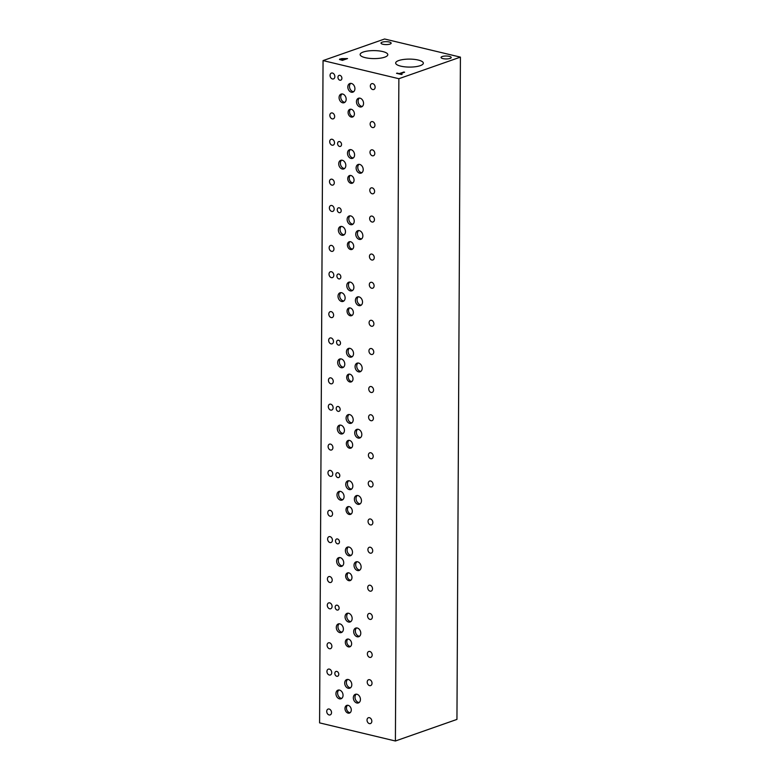 <?xml version="1.0" encoding="UTF-8"?>
<svg xmlns="http://www.w3.org/2000/svg" width="780" height="780" viewBox="0 0 780 780"><rect width="100%" height="100%" fill="white"/><g stroke="black" fill="none" stroke-linecap="round" stroke-linejoin="round"><path stroke-width="1.17" d="M323.056 60.587L384.598 39L460.415 57.125L456.944 719.413L395.401 741L398.873 78.712L323.056 60.587L319.585 722.875L395.401 741M403.767 72.013L404.606 72.218L400.091 73.798L401.602 74.519L396.523 73.31L399.243 73.603L404.527 72.247M399.243 73.603L403.767 72.062M397.127 73.096L399.243 73.651M396.601 73.33L397.127 73.144M400.091 73.798L402.119 74.334M340.87 59.075L340.548 59.465L342.166 60.011L344.214 59.251L340.87 59.075L340.548 59.514L342.166 60.011M342.166 59.962L344.214 59.251M339.495 59.534L341.659 58.656L347.471 58.607M339.495 59.485L341.669 58.607L347.548 58.578L342.42 60.372L339.495 59.485L339.973 58.929M460.415 57.125L398.873 78.712M390.019 44.07A5.08 1.462 -179.7 0 1 384.374 44.499A5.08 1.462 -179.7 0 1 381.001 43.105A5.08 1.462 -179.7 0 1 382.132 42.188A5.08 1.462 -179.7 0 1 387.777 41.759A5.08 1.462 -179.7 0 1 391.16 43.153A5.08 1.462 -179.7 0 1 390.019 44.07M450.07 58.422A5.08 1.462 -179.7 0 1 444.424 58.851A5.08 1.462 -179.7 0 1 441.051 57.457A5.08 1.462 -179.7 0 1 442.192 56.54A5.08 1.462 -179.7 0 1 447.827 56.111A5.08 1.462 -179.7 0 1 451.21 57.505A5.08 1.462 -179.7 0 1 450.07 58.422M384.706 57.174A13.835 3.988 -179.7 0 1 369.33 58.344A13.835 3.988 -179.7 0 1 360.136 54.532A13.835 3.988 -179.7 0 1 363.226 52.036A13.835 3.988 -179.7 0 1 378.602 50.866A13.835 3.988 -179.7 0 1 387.796 54.678A13.835 3.988 -179.7 0 1 384.706 57.174M420.244 65.666A13.835 3.988 -179.7 0 1 404.869 66.836A13.835 3.988 -179.7 0 1 395.665 63.024A13.835 3.988 -179.7 0 1 398.755 60.538A13.835 3.988 -179.7 0 1 414.141 59.358A13.835 3.988 -179.7 0 1 423.335 63.17A13.835 3.988 -179.7 0 1 420.244 65.666M337.155 605.183A2.535 1.891 70.7 0 1 339.066 607.542A2.535 1.891 70.7 0 1 337.984 610.018A2.535 1.891 70.7 0 1 337.126 610.048A2.535 1.891 70.7 0 1 335.215 607.698A2.535 1.891 70.7 0 1 336.307 605.221A2.535 1.891 70.7 0 1 337.155 605.183M337.837 472.729A2.535 1.891 70.7 0 1 339.758 475.078A2.535 1.891 70.7 0 1 338.666 477.555A2.535 1.891 70.7 0 1 337.818 477.594A2.535 1.891 70.7 0 1 335.907 475.235A2.535 1.891 70.7 0 1 336.989 472.758A2.535 1.891 70.7 0 1 337.837 472.729M338.54 340.275A2.535 1.891 70.7 0 1 340.45 342.625A2.535 1.891 70.7 0 1 339.368 345.101A2.535 1.891 70.7 0 1 338.52 345.13A2.535 1.891 70.7 0 1 336.609 342.781A2.535 1.891 70.7 0 1 337.691 340.304A2.535 1.891 70.7 0 1 338.54 340.275M339.232 207.811A2.535 1.891 70.7 0 1 341.152 210.161A2.535 1.891 70.7 0 1 340.06 212.638A2.535 1.891 70.7 0 1 339.212 212.677A2.535 1.891 70.7 0 1 337.301 210.317A2.535 1.891 70.7 0 1 338.383 207.851A2.535 1.891 70.7 0 1 339.232 207.811M339.583 141.58A2.535 1.891 70.7 0 1 341.494 143.929A2.535 1.891 70.7 0 1 340.411 146.406A2.535 1.891 70.7 0 1 339.553 146.445A2.535 1.891 70.7 0 1 337.642 144.095A2.535 1.891 70.7 0 1 338.725 141.619A2.535 1.891 70.7 0 1 339.583 141.58M338.89 274.043A2.535 1.891 70.7 0 1 340.802 276.393A2.535 1.891 70.7 0 1 339.719 278.869A2.535 1.891 70.7 0 1 338.861 278.899A2.535 1.891 70.7 0 1 336.95 276.549A2.535 1.891 70.7 0 1 338.032 274.072A2.535 1.891 70.7 0 1 338.89 274.043M338.189 406.497A2.535 1.891 70.7 0 1 340.099 408.847A2.535 1.891 70.7 0 1 339.017 411.323A2.535 1.891 70.7 0 1 338.159 411.362A2.535 1.891 70.7 0 1 336.248 409.012A2.535 1.891 70.7 0 1 337.34 406.536A2.535 1.891 70.7 0 1 338.189 406.497M337.496 538.96A2.535 1.891 70.7 0 1 339.407 541.31A2.535 1.891 70.7 0 1 338.325 543.787A2.535 1.891 70.7 0 1 337.467 543.816A2.535 1.891 70.7 0 1 335.556 541.466A2.535 1.891 70.7 0 1 336.638 538.99A2.535 1.891 70.7 0 1 337.496 538.96M336.804 671.414A2.535 1.891 70.7 0 1 338.725 673.764A2.535 1.891 70.7 0 1 337.633 676.24A2.535 1.891 70.7 0 1 336.784 676.279A2.535 1.891 70.7 0 1 334.873 673.93A2.535 1.891 70.7 0 1 335.956 671.453A2.535 1.891 70.7 0 1 336.804 671.414M347.909 639.034A4.066 3.032 -109.3 0 0 346.983 643.12A4.066 3.032 -109.3 0 0 349.927 646.376A4.066 3.032 -109.3 0 0 350.512 646.444M348.494 639.103A4.066 3.032 70.7 0 1 351.556 642.876A4.066 3.032 70.7 0 1 349.82 646.834A4.066 3.032 70.7 0 1 348.455 646.893A4.066 3.032 70.7 0 1 345.384 643.13A4.066 3.032 70.7 0 1 347.129 639.161A4.066 3.032 70.7 0 1 348.494 639.103M348.601 506.571A4.066 3.032 -109.3 0 0 347.665 510.666A4.066 3.032 -109.3 0 0 350.62 513.913A4.066 3.032 -109.3 0 0 351.195 513.991M349.177 506.639A4.066 3.032 70.7 0 1 352.248 510.412A4.066 3.032 70.7 0 1 350.503 514.381A4.066 3.032 70.7 0 1 349.138 514.429A4.066 3.032 70.7 0 1 346.076 510.666A4.066 3.032 70.7 0 1 347.812 506.698A4.066 3.032 70.7 0 1 349.177 506.639M349.294 374.117A4.066 3.032 -109.3 0 0 348.368 378.202A4.066 3.032 -109.3 0 0 351.322 381.459A4.066 3.032 -109.3 0 0 351.897 381.527M349.879 374.185A4.066 3.032 70.7 0 1 352.94 377.959A4.066 3.032 70.7 0 1 351.205 381.917A4.066 3.032 70.7 0 1 349.84 381.976A4.066 3.032 70.7 0 1 346.769 378.212A4.066 3.032 70.7 0 1 348.514 374.244A4.066 3.032 70.7 0 1 349.879 374.185M349.996 241.654A4.066 3.032 -109.3 0 0 349.06 245.749A4.066 3.032 -109.3 0 0 352.014 248.995A4.066 3.032 -109.3 0 0 352.589 249.073M350.571 241.732A4.066 3.032 70.7 0 1 353.632 245.495A4.066 3.032 70.7 0 1 351.897 249.464A4.066 3.032 70.7 0 1 350.532 249.522A4.066 3.032 70.7 0 1 347.471 245.749A4.066 3.032 70.7 0 1 349.206 241.78A4.066 3.032 70.7 0 1 350.571 241.732M350.688 109.2A4.066 3.032 -109.3 0 0 349.752 113.285A4.066 3.032 -109.3 0 0 352.706 116.542A4.066 3.032 -109.3 0 0 353.281 116.61M351.263 109.268A4.066 3.032 70.7 0 1 354.334 113.041A4.066 3.032 70.7 0 1 352.589 117A4.066 3.032 70.7 0 1 351.224 117.058A4.066 3.032 70.7 0 1 348.163 113.295A4.066 3.032 70.7 0 1 349.898 109.327A4.066 3.032 70.7 0 1 351.263 109.268M350.337 175.422A4.066 3.032 -109.3 0 0 349.411 179.517A4.066 3.032 -109.3 0 0 352.355 182.774A4.066 3.032 -109.3 0 0 352.94 182.842M350.922 175.5A4.066 3.032 70.7 0 1 353.983 179.264A4.066 3.032 70.7 0 1 352.248 183.232A4.066 3.032 70.7 0 1 350.883 183.29A4.066 3.032 70.7 0 1 347.812 179.517A4.066 3.032 70.7 0 1 349.547 175.559A4.066 3.032 70.7 0 1 350.922 175.5M349.645 307.885A4.066 3.032 -109.3 0 0 348.719 311.981A4.066 3.032 -109.3 0 0 351.663 315.227A4.066 3.032 -109.3 0 0 352.248 315.305M350.23 307.954A4.066 3.032 70.7 0 1 353.291 311.727A4.066 3.032 70.7 0 1 351.556 315.695A4.066 3.032 70.7 0 1 350.181 315.744A4.066 3.032 70.7 0 1 347.119 311.981A4.066 3.032 70.7 0 1 348.855 308.012A4.066 3.032 70.7 0 1 350.23 307.954M348.943 440.339A4.066 3.032 -109.3 0 0 348.017 444.434A4.066 3.032 -109.3 0 0 350.961 447.681A4.066 3.032 -109.3 0 0 351.546 447.759M349.528 440.417A4.066 3.032 70.7 0 1 352.589 444.181A4.066 3.032 70.7 0 1 350.854 448.149A4.066 3.032 70.7 0 1 349.489 448.207A4.066 3.032 70.7 0 1 346.418 444.434A4.066 3.032 70.7 0 1 348.163 440.466A4.066 3.032 70.7 0 1 349.528 440.417M348.25 572.803A4.066 3.032 -109.3 0 0 347.324 576.888A4.066 3.032 -109.3 0 0 350.269 580.144A4.066 3.032 -109.3 0 0 350.854 580.213M348.835 572.871A4.066 3.032 70.7 0 1 351.897 576.644A4.066 3.032 70.7 0 1 350.161 580.603A4.066 3.032 70.7 0 1 348.787 580.661A4.066 3.032 70.7 0 1 345.725 576.898A4.066 3.032 70.7 0 1 347.461 572.929A4.066 3.032 70.7 0 1 348.835 572.871M347.568 705.256A4.066 3.032 -109.3 0 0 346.632 709.351A4.066 3.032 -109.3 0 0 349.586 712.608A4.066 3.032 -109.3 0 0 350.161 712.676M348.143 705.334A4.066 3.032 70.7 0 1 351.205 709.098A4.066 3.032 70.7 0 1 349.469 713.066A4.066 3.032 70.7 0 1 348.104 713.125A4.066 3.032 70.7 0 1 345.043 709.351A4.066 3.032 70.7 0 1 346.778 705.383A4.066 3.032 70.7 0 1 348.143 705.334M356.255 694.161A4.573 3.403 -109.3 0 0 355.212 698.763A4.573 3.403 -109.3 0 0 358.527 702.419A4.573 3.403 -109.3 0 0 359.18 702.497M356.909 694.239A4.573 3.403 70.7 0 1 360.35 698.48A4.573 3.403 70.7 0 1 358.4 702.936A4.573 3.403 70.7 0 1 356.86 703.004A4.573 3.403 70.7 0 1 353.418 698.763A4.573 3.403 70.7 0 1 355.368 694.307A4.573 3.403 70.7 0 1 356.909 694.239M339.212 623.776A4.573 3.403 -109.3 0 0 338.169 628.378A4.573 3.403 -109.3 0 0 341.484 632.034A4.573 3.403 -109.3 0 0 342.137 632.112M339.865 623.854A4.573 3.403 70.7 0 1 343.307 628.095A4.573 3.403 70.7 0 1 341.357 632.551A4.573 3.403 70.7 0 1 339.817 632.619A4.573 3.403 70.7 0 1 336.375 628.378A4.573 3.403 70.7 0 1 338.325 623.922A4.573 3.403 70.7 0 1 339.865 623.854M347.977 613.197A4.573 3.403 -109.3 0 0 346.934 617.799A4.573 3.403 -109.3 0 0 350.249 621.455A4.573 3.403 -109.3 0 0 350.902 621.533M348.631 613.285A4.573 3.403 70.7 0 1 352.072 617.516A4.573 3.403 70.7 0 1 350.113 621.972A4.573 3.403 70.7 0 1 348.582 622.04A4.573 3.403 70.7 0 1 345.14 617.799A4.573 3.403 70.7 0 1 347.09 613.343A4.573 3.403 70.7 0 1 348.631 613.285M356.938 561.697A4.573 3.403 -109.3 0 0 355.894 566.3A4.573 3.403 -109.3 0 0 359.209 569.956A4.573 3.403 -109.3 0 0 359.863 570.034M357.591 561.785A4.573 3.403 70.7 0 1 361.043 566.017A4.573 3.403 70.7 0 1 359.083 570.472A4.573 3.403 70.7 0 1 357.552 570.541A4.573 3.403 70.7 0 1 354.101 566.3A4.573 3.403 70.7 0 1 356.06 561.844A4.573 3.403 70.7 0 1 357.591 561.785M339.904 491.312A4.573 3.403 -109.3 0 0 338.851 495.914A4.573 3.403 -109.3 0 0 342.176 499.57A4.573 3.403 -109.3 0 0 342.82 499.649M340.558 491.4A4.573 3.403 70.7 0 1 344 495.631A4.573 3.403 70.7 0 1 342.04 500.087A4.573 3.403 70.7 0 1 340.509 500.156A4.573 3.403 70.7 0 1 337.067 495.914A4.573 3.403 70.7 0 1 339.017 491.459A4.573 3.403 70.7 0 1 340.558 491.4M348.66 480.743A4.573 3.403 -109.3 0 0 347.617 485.335A4.573 3.403 -109.3 0 0 350.932 488.992A4.573 3.403 -109.3 0 0 351.585 489.079M349.313 480.821A4.573 3.403 70.7 0 1 352.755 485.053A4.573 3.403 70.7 0 1 350.805 489.518A4.573 3.403 70.7 0 1 349.264 489.577A4.573 3.403 70.7 0 1 345.823 485.345A4.573 3.403 70.7 0 1 347.773 480.88A4.573 3.403 70.7 0 1 349.313 480.821M357.64 429.244A4.573 3.403 -109.3 0 0 356.587 433.846A4.573 3.403 -109.3 0 0 359.911 437.502A4.573 3.403 -109.3 0 0 360.555 437.58M358.293 429.322A4.573 3.403 70.7 0 1 361.735 433.563A4.573 3.403 70.7 0 1 359.775 438.019A4.573 3.403 70.7 0 1 358.244 438.077A4.573 3.403 70.7 0 1 354.802 433.846A4.573 3.403 70.7 0 1 356.752 429.39A4.573 3.403 70.7 0 1 358.293 429.322M340.597 358.858A4.573 3.403 -109.3 0 0 339.553 363.46A4.573 3.403 -109.3 0 0 342.869 367.117A4.573 3.403 -109.3 0 0 343.522 367.195M341.25 358.936A4.573 3.403 70.7 0 1 344.702 363.178A4.573 3.403 70.7 0 1 342.742 367.633A4.573 3.403 70.7 0 1 341.211 367.702A4.573 3.403 70.7 0 1 337.76 363.46A4.573 3.403 70.7 0 1 339.719 359.005A4.573 3.403 70.7 0 1 341.25 358.936M349.362 348.28A4.573 3.403 -109.3 0 0 348.319 352.882A4.573 3.403 -109.3 0 0 351.634 356.538A4.573 3.403 -109.3 0 0 352.287 356.616M350.015 348.368A4.573 3.403 70.7 0 1 353.457 352.599A4.573 3.403 70.7 0 1 351.507 357.055A4.573 3.403 70.7 0 1 349.966 357.123A4.573 3.403 70.7 0 1 346.525 352.882A4.573 3.403 70.7 0 1 348.475 348.426A4.573 3.403 70.7 0 1 350.015 348.368M358.332 296.78A4.573 3.403 -109.3 0 0 357.289 301.382A4.573 3.403 -109.3 0 0 360.604 305.038A4.573 3.403 -109.3 0 0 361.257 305.126M358.985 296.868A4.573 3.403 70.7 0 1 362.437 301.099A4.573 3.403 70.7 0 1 360.477 305.565A4.573 3.403 70.7 0 1 358.946 305.623A4.573 3.403 70.7 0 1 355.495 301.392A4.573 3.403 70.7 0 1 357.454 296.927A4.573 3.403 70.7 0 1 358.985 296.868M341.299 226.395A4.573 3.403 -109.3 0 0 340.246 230.997A4.573 3.403 -109.3 0 0 343.561 234.653A4.573 3.403 -109.3 0 0 344.214 234.741M341.942 226.483A4.573 3.403 70.7 0 1 345.394 230.714A4.573 3.403 70.7 0 1 343.434 235.18A4.573 3.403 70.7 0 1 341.903 235.238A4.573 3.403 70.7 0 1 338.452 231.007A4.573 3.403 70.7 0 1 340.411 226.541A4.573 3.403 70.7 0 1 341.942 226.483M350.054 215.826A4.573 3.403 -109.3 0 0 349.011 220.428A4.573 3.403 -109.3 0 0 352.326 224.084A4.573 3.403 -109.3 0 0 352.979 224.162M350.707 215.904A4.573 3.403 70.7 0 1 354.149 220.145A4.573 3.403 70.7 0 1 352.199 224.601A4.573 3.403 70.7 0 1 350.659 224.659A4.573 3.403 70.7 0 1 347.217 220.428A4.573 3.403 70.7 0 1 349.167 215.972A4.573 3.403 70.7 0 1 350.707 215.904M359.034 164.326A4.573 3.403 -109.3 0 0 357.981 168.928A4.573 3.403 -109.3 0 0 361.296 172.585A4.573 3.403 -109.3 0 0 361.949 172.663M359.677 164.405A4.573 3.403 70.7 0 1 363.129 168.646A4.573 3.403 70.7 0 1 361.169 173.101A4.573 3.403 70.7 0 1 359.639 173.17A4.573 3.403 70.7 0 1 356.187 168.928A4.573 3.403 70.7 0 1 358.147 164.473A4.573 3.403 70.7 0 1 359.677 164.405M341.991 93.941A4.573 3.403 -109.3 0 0 340.948 98.543A4.573 3.403 -109.3 0 0 344.263 102.199A4.573 3.403 -109.3 0 0 344.916 102.278M342.644 94.019A4.573 3.403 70.7 0 1 346.086 98.26A4.573 3.403 70.7 0 1 344.136 102.716A4.573 3.403 70.7 0 1 342.596 102.784A4.573 3.403 70.7 0 1 339.154 98.543A4.573 3.403 70.7 0 1 341.104 94.087A4.573 3.403 70.7 0 1 342.644 94.019M350.747 83.362A4.573 3.403 -109.3 0 0 349.703 87.965A4.573 3.403 -109.3 0 0 353.018 91.621A4.573 3.403 -109.3 0 0 353.671 91.699M351.4 83.45A4.573 3.403 70.7 0 1 354.841 87.682A4.573 3.403 70.7 0 1 352.892 92.138A4.573 3.403 70.7 0 1 351.351 92.206A4.573 3.403 70.7 0 1 347.909 87.965A4.573 3.403 70.7 0 1 349.869 83.509A4.573 3.403 70.7 0 1 351.4 83.45M359.375 98.095A4.573 3.403 -109.3 0 0 358.332 102.697A4.573 3.403 -109.3 0 0 361.647 106.353A4.573 3.403 -109.3 0 0 362.3 106.431M360.029 98.183A4.573 3.403 70.7 0 1 363.47 102.414A4.573 3.403 70.7 0 1 361.52 106.87A4.573 3.403 70.7 0 1 359.98 106.938A4.573 3.403 70.7 0 1 356.538 102.697A4.573 3.403 70.7 0 1 358.488 98.241A4.573 3.403 70.7 0 1 360.029 98.183M350.405 149.594A4.573 3.403 -109.3 0 0 349.352 154.196A4.573 3.403 -109.3 0 0 352.677 157.852A4.573 3.403 -109.3 0 0 353.32 157.93M351.058 149.672A4.573 3.403 70.7 0 1 354.5 153.913A4.573 3.403 70.7 0 1 352.54 158.369A4.573 3.403 70.7 0 1 351.01 158.438A4.573 3.403 70.7 0 1 347.568 154.196A4.573 3.403 70.7 0 1 349.518 149.74A4.573 3.403 70.7 0 1 351.058 149.672M341.64 160.173A4.573 3.403 -109.3 0 0 340.597 164.775A4.573 3.403 -109.3 0 0 343.912 168.422A4.573 3.403 -109.3 0 0 344.565 168.509M342.293 160.251A4.573 3.403 70.7 0 1 345.735 164.492A4.573 3.403 70.7 0 1 343.785 168.948A4.573 3.403 70.7 0 1 342.244 169.006A4.573 3.403 70.7 0 1 338.803 164.775A4.573 3.403 70.7 0 1 340.753 160.319A4.573 3.403 70.7 0 1 342.293 160.251M358.683 230.558A4.573 3.403 -109.3 0 0 357.64 235.16A4.573 3.403 -109.3 0 0 360.955 238.807A4.573 3.403 -109.3 0 0 361.608 238.894M359.336 230.636A4.573 3.403 70.7 0 1 362.778 234.877A4.573 3.403 70.7 0 1 360.828 239.333A4.573 3.403 70.7 0 1 359.287 239.392A4.573 3.403 70.7 0 1 355.846 235.16A4.573 3.403 70.7 0 1 357.796 230.704A4.573 3.403 70.7 0 1 359.336 230.636M349.703 282.058A4.573 3.403 -109.3 0 0 348.66 286.65A4.573 3.403 -109.3 0 0 351.975 290.306A4.573 3.403 -109.3 0 0 352.628 290.394M350.356 282.136A4.573 3.403 70.7 0 1 353.808 286.367A4.573 3.403 70.7 0 1 351.848 290.833A4.573 3.403 70.7 0 1 350.317 290.891A4.573 3.403 70.7 0 1 346.866 286.66A4.573 3.403 70.7 0 1 348.826 282.194A4.573 3.403 70.7 0 1 350.356 282.136M340.948 292.627A4.573 3.403 -109.3 0 0 339.904 297.229A4.573 3.403 -109.3 0 0 343.219 300.885A4.573 3.403 -109.3 0 0 343.873 300.963M341.601 292.715A4.573 3.403 70.7 0 1 345.043 296.946A4.573 3.403 70.7 0 1 343.093 301.402A4.573 3.403 70.7 0 1 341.552 301.47A4.573 3.403 70.7 0 1 338.11 297.229A4.573 3.403 70.7 0 1 340.06 292.773A4.573 3.403 70.7 0 1 341.601 292.715M357.991 363.012A4.573 3.403 -109.3 0 0 356.947 367.614A4.573 3.403 -109.3 0 0 360.262 371.27A4.573 3.403 -109.3 0 0 360.916 371.348M358.644 363.1A4.573 3.403 70.7 0 1 362.086 367.331A4.573 3.403 70.7 0 1 360.136 371.787A4.573 3.403 70.7 0 1 358.595 371.855A4.573 3.403 70.7 0 1 355.154 367.614A4.573 3.403 70.7 0 1 357.103 363.158A4.573 3.403 70.7 0 1 358.644 363.1M349.011 414.511A4.573 3.403 -109.3 0 0 347.968 419.113A4.573 3.403 -109.3 0 0 351.283 422.77A4.573 3.403 -109.3 0 0 351.936 422.848M349.664 414.59A4.573 3.403 70.7 0 1 353.106 418.831A4.573 3.403 70.7 0 1 351.156 423.286A4.573 3.403 70.7 0 1 349.615 423.345A4.573 3.403 70.7 0 1 346.174 419.113A4.573 3.403 70.7 0 1 348.124 414.658A4.573 3.403 70.7 0 1 349.664 414.59M340.246 425.09A4.573 3.403 -109.3 0 0 339.202 429.683A4.573 3.403 -109.3 0 0 342.517 433.339A4.573 3.403 -109.3 0 0 343.171 433.427M340.899 425.168A4.573 3.403 70.7 0 1 344.341 429.4A4.573 3.403 70.7 0 1 342.391 433.865A4.573 3.403 70.7 0 1 340.85 433.924A4.573 3.403 70.7 0 1 337.409 429.692A4.573 3.403 70.7 0 1 339.368 425.227A4.573 3.403 70.7 0 1 340.899 425.168M357.289 495.476A4.573 3.403 -109.3 0 0 356.245 500.068A4.573 3.403 -109.3 0 0 359.56 503.724A4.573 3.403 -109.3 0 0 360.214 503.812M357.942 495.553A4.573 3.403 70.7 0 1 361.384 499.785A4.573 3.403 70.7 0 1 359.434 504.25A4.573 3.403 70.7 0 1 357.893 504.309A4.573 3.403 70.7 0 1 354.452 500.077A4.573 3.403 70.7 0 1 356.401 495.612A4.573 3.403 70.7 0 1 357.942 495.553M348.319 546.965A4.573 3.403 -109.3 0 0 347.266 551.567A4.573 3.403 -109.3 0 0 350.581 555.224A4.573 3.403 -109.3 0 0 351.234 555.301M348.972 547.053A4.573 3.403 70.7 0 1 352.414 551.284A4.573 3.403 70.7 0 1 350.454 555.74A4.573 3.403 70.7 0 1 348.923 555.808A4.573 3.403 70.7 0 1 345.472 551.567A4.573 3.403 70.7 0 1 347.431 547.111A4.573 3.403 70.7 0 1 348.972 547.053M339.553 557.544A4.573 3.403 -109.3 0 0 338.51 562.146A4.573 3.403 -109.3 0 0 341.825 565.802A4.573 3.403 -109.3 0 0 342.478 565.88M340.207 557.622A4.573 3.403 70.7 0 1 343.648 561.863A4.573 3.403 70.7 0 1 341.698 566.319A4.573 3.403 70.7 0 1 340.158 566.387A4.573 3.403 70.7 0 1 336.716 562.146A4.573 3.403 70.7 0 1 338.666 557.69A4.573 3.403 70.7 0 1 340.207 557.622M356.606 627.929A4.573 3.403 -109.3 0 0 355.553 632.531A4.573 3.403 -109.3 0 0 358.868 636.188A4.573 3.403 -109.3 0 0 359.522 636.265M357.26 628.017A4.573 3.403 70.7 0 1 360.701 632.249A4.573 3.403 70.7 0 1 358.741 636.704A4.573 3.403 70.7 0 1 357.211 636.773A4.573 3.403 70.7 0 1 353.759 632.531A4.573 3.403 70.7 0 1 355.719 628.075A4.573 3.403 70.7 0 1 357.26 628.017M347.627 679.429A4.573 3.403 -109.3 0 0 346.583 684.031A4.573 3.403 -109.3 0 0 349.898 687.687A4.573 3.403 -109.3 0 0 350.552 687.765M348.28 679.507A4.573 3.403 70.7 0 1 351.721 683.748A4.573 3.403 70.7 0 1 349.772 688.204A4.573 3.403 70.7 0 1 348.231 688.272A4.573 3.403 70.7 0 1 344.789 684.031A4.573 3.403 70.7 0 1 346.739 679.575A4.573 3.403 70.7 0 1 348.28 679.507M338.871 690.008A4.573 3.403 -109.3 0 0 337.818 694.609A4.573 3.403 -109.3 0 0 341.133 698.256A4.573 3.403 -109.3 0 0 341.786 698.344M339.524 690.085A4.573 3.403 70.7 0 1 342.966 694.327A4.573 3.403 70.7 0 1 341.006 698.783A4.573 3.403 70.7 0 1 339.476 698.841A4.573 3.403 70.7 0 1 336.024 694.609A4.573 3.403 70.7 0 1 337.984 690.154A4.573 3.403 70.7 0 1 339.524 690.085M339.934 75.358A2.535 1.891 70.7 0 1 341.845 77.707A2.535 1.891 70.7 0 1 340.753 80.184A2.535 1.891 70.7 0 1 339.904 80.213A2.535 1.891 70.7 0 1 337.994 77.864A2.535 1.891 70.7 0 1 339.076 75.387A2.535 1.891 70.7 0 1 339.934 75.358M329.15 709.03A3.091 2.301 70.7 0 1 331.471 711.896A3.091 2.301 70.7 0 1 330.154 714.909A3.091 2.301 70.7 0 1 329.111 714.948A3.091 2.301 70.7 0 1 326.791 712.082A3.091 2.301 70.7 0 1 328.107 709.069A3.091 2.301 70.7 0 1 329.15 709.03M369.632 679.702A3.091 2.301 70.7 0 1 371.962 682.568A3.091 2.301 70.7 0 1 370.646 685.581A3.091 2.301 70.7 0 1 369.603 685.62A3.091 2.301 70.7 0 1 367.273 682.754A3.091 2.301 70.7 0 1 368.599 679.741A3.091 2.301 70.7 0 1 369.632 679.702M329.491 642.798A3.091 2.301 70.7 0 1 331.822 645.664A3.091 2.301 70.7 0 1 330.505 648.677A3.091 2.301 70.7 0 1 329.462 648.726A3.091 2.301 70.7 0 1 327.132 645.859A3.091 2.301 70.7 0 1 328.458 642.847A3.091 2.301 70.7 0 1 329.491 642.798M369.983 613.47A3.091 2.301 70.7 0 1 372.314 616.337A3.091 2.301 70.7 0 1 370.988 619.349A3.091 2.301 70.7 0 1 369.954 619.388A3.091 2.301 70.7 0 1 367.624 616.532A3.091 2.301 70.7 0 1 368.94 613.509A3.091 2.301 70.7 0 1 369.983 613.47M329.833 576.566A3.091 2.301 70.7 0 1 332.163 579.433A3.091 2.301 70.7 0 1 330.837 582.446A3.091 2.301 70.7 0 1 329.803 582.494A3.091 2.301 70.7 0 1 327.473 579.628A3.091 2.301 70.7 0 1 328.799 576.615A3.091 2.301 70.7 0 1 329.833 576.566M370.325 547.238A3.091 2.301 70.7 0 1 372.655 550.105A3.091 2.301 70.7 0 1 371.329 553.117A3.091 2.301 70.7 0 1 370.295 553.166A3.091 2.301 70.7 0 1 367.965 550.3A3.091 2.301 70.7 0 1 369.281 547.287A3.091 2.301 70.7 0 1 370.325 547.238M330.184 510.344A3.091 2.301 70.7 0 1 332.514 513.201A3.091 2.301 70.7 0 1 331.188 516.224A3.091 2.301 70.7 0 1 330.145 516.262A3.091 2.301 70.7 0 1 327.824 513.396A3.091 2.301 70.7 0 1 329.14 510.383A3.091 2.301 70.7 0 1 330.184 510.344M370.675 481.006A3.091 2.301 70.7 0 1 372.996 483.873A3.091 2.301 70.7 0 1 371.68 486.886A3.091 2.301 70.7 0 1 370.636 486.935A3.091 2.301 70.7 0 1 368.306 484.068A3.091 2.301 70.7 0 1 369.632 481.055A3.091 2.301 70.7 0 1 370.675 481.006M330.525 444.113A3.091 2.301 70.7 0 1 332.855 446.979A3.091 2.301 70.7 0 1 331.539 449.992A3.091 2.301 70.7 0 1 330.496 450.031A3.091 2.301 70.7 0 1 328.165 447.164A3.091 2.301 70.7 0 1 329.491 444.151A3.091 2.301 70.7 0 1 330.525 444.113M371.017 414.784A3.091 2.301 70.7 0 1 373.347 417.641A3.091 2.301 70.7 0 1 372.021 420.664A3.091 2.301 70.7 0 1 370.988 420.703A3.091 2.301 70.7 0 1 368.657 417.836A3.091 2.301 70.7 0 1 369.983 414.823A3.091 2.301 70.7 0 1 371.017 414.784M330.876 377.881A3.091 2.301 70.7 0 1 333.206 380.747A3.091 2.301 70.7 0 1 331.89 383.76A3.091 2.301 70.7 0 1 330.847 383.809A3.091 2.301 70.7 0 1 328.517 380.942A3.091 2.301 70.7 0 1 329.843 377.93A3.091 2.301 70.7 0 1 330.876 377.881M371.368 348.553A3.091 2.301 70.7 0 1 373.698 351.419A3.091 2.301 70.7 0 1 372.382 354.432A3.091 2.301 70.7 0 1 371.339 354.471A3.091 2.301 70.7 0 1 369.008 351.614A3.091 2.301 70.7 0 1 370.334 348.592A3.091 2.301 70.7 0 1 371.368 348.553M331.227 311.649A3.091 2.301 70.7 0 1 333.557 314.515A3.091 2.301 70.7 0 1 332.231 317.528A3.091 2.301 70.7 0 1 331.198 317.577A3.091 2.301 70.7 0 1 328.868 314.71A3.091 2.301 70.7 0 1 330.184 311.698A3.091 2.301 70.7 0 1 331.227 311.649M371.719 282.321A3.091 2.301 70.7 0 1 374.049 285.188A3.091 2.301 70.7 0 1 372.723 288.2A3.091 2.301 70.7 0 1 371.69 288.249A3.091 2.301 70.7 0 1 369.359 285.382A3.091 2.301 70.7 0 1 370.675 282.37A3.091 2.301 70.7 0 1 371.719 282.321M331.578 245.427A3.091 2.301 70.7 0 1 333.898 248.293A3.091 2.301 70.7 0 1 332.582 251.306A3.091 2.301 70.7 0 1 331.539 251.345A3.091 2.301 70.7 0 1 329.209 248.479A3.091 2.301 70.7 0 1 330.535 245.466A3.091 2.301 70.7 0 1 331.578 245.427M372.06 216.099A3.091 2.301 70.7 0 1 374.39 218.956A3.091 2.301 70.7 0 1 373.074 221.978A3.091 2.301 70.7 0 1 372.031 222.017A3.091 2.301 70.7 0 1 369.7 219.151A3.091 2.301 70.7 0 1 371.026 216.138A3.091 2.301 70.7 0 1 372.06 216.099M331.919 179.195A3.091 2.301 70.7 0 1 334.25 182.062A3.091 2.301 70.7 0 1 332.933 185.075A3.091 2.301 70.7 0 1 331.89 185.114A3.091 2.301 70.7 0 1 329.56 182.257A3.091 2.301 70.7 0 1 330.886 179.234A3.091 2.301 70.7 0 1 331.919 179.195M372.411 149.867A3.091 2.301 70.7 0 1 374.741 152.734A3.091 2.301 70.7 0 1 373.415 155.746A3.091 2.301 70.7 0 1 372.382 155.785A3.091 2.301 70.7 0 1 370.052 152.919A3.091 2.301 70.7 0 1 371.368 149.906A3.091 2.301 70.7 0 1 372.411 149.867M332.27 112.963A3.091 2.301 70.7 0 1 334.601 115.83A3.091 2.301 70.7 0 1 333.274 118.843A3.091 2.301 70.7 0 1 332.241 118.891A3.091 2.301 70.7 0 1 329.911 116.025A3.091 2.301 70.7 0 1 331.227 113.012A3.091 2.301 70.7 0 1 332.27 112.963M372.762 83.635A3.091 2.301 70.7 0 1 375.082 86.502A3.091 2.301 70.7 0 1 373.766 89.515A3.091 2.301 70.7 0 1 372.723 89.554A3.091 2.301 70.7 0 1 370.393 86.697A3.091 2.301 70.7 0 1 371.719 83.684A3.091 2.301 70.7 0 1 372.762 83.635M372.557 121.631A3.091 2.301 70.7 0 1 374.887 124.498A3.091 2.301 70.7 0 1 373.571 127.51A3.091 2.301 70.7 0 1 372.528 127.549A3.091 2.301 70.7 0 1 370.198 124.683A3.091 2.301 70.7 0 1 371.524 121.67A3.091 2.301 70.7 0 1 372.557 121.631M332.475 73.037A3.091 2.301 70.7 0 1 334.805 75.904A3.091 2.301 70.7 0 1 333.489 78.916A3.091 2.301 70.7 0 1 332.446 78.965A3.091 2.301 70.7 0 1 330.115 76.099A3.091 2.301 70.7 0 1 331.441 73.086A3.091 2.301 70.7 0 1 332.475 73.037M372.216 187.863A3.091 2.301 70.7 0 1 374.546 190.72A3.091 2.301 70.7 0 1 373.22 193.732A3.091 2.301 70.7 0 1 372.177 193.781A3.091 2.301 70.7 0 1 369.856 190.915A3.091 2.301 70.7 0 1 371.173 187.902A3.091 2.301 70.7 0 1 372.216 187.863M332.134 139.269A3.091 2.301 70.7 0 1 334.454 142.136A3.091 2.301 70.7 0 1 333.138 145.148A3.091 2.301 70.7 0 1 332.095 145.197A3.091 2.301 70.7 0 1 329.764 142.331A3.091 2.301 70.7 0 1 331.09 139.318A3.091 2.301 70.7 0 1 332.134 139.269M371.865 254.085A3.091 2.301 70.7 0 1 374.195 256.952A3.091 2.301 70.7 0 1 372.869 259.964A3.091 2.301 70.7 0 1 371.836 260.013A3.091 2.301 70.7 0 1 369.505 257.147A3.091 2.301 70.7 0 1 370.822 254.134A3.091 2.301 70.7 0 1 371.865 254.085M331.783 205.501A3.091 2.301 70.7 0 1 334.113 208.367A3.091 2.301 70.7 0 1 332.787 211.38A3.091 2.301 70.7 0 1 331.753 211.419A3.091 2.301 70.7 0 1 329.423 208.553A3.091 2.301 70.7 0 1 330.74 205.54A3.091 2.301 70.7 0 1 331.783 205.501M371.514 320.317A3.091 2.301 70.7 0 1 373.844 323.183A3.091 2.301 70.7 0 1 372.528 326.196A3.091 2.301 70.7 0 1 371.485 326.235A3.091 2.301 70.7 0 1 369.154 323.378A3.091 2.301 70.7 0 1 370.481 320.356A3.091 2.301 70.7 0 1 371.514 320.317M331.432 271.732A3.091 2.301 70.7 0 1 333.762 274.589A3.091 2.301 70.7 0 1 332.446 277.612A3.091 2.301 70.7 0 1 331.402 277.651A3.091 2.301 70.7 0 1 329.072 274.784A3.091 2.301 70.7 0 1 330.398 271.772A3.091 2.301 70.7 0 1 331.432 271.732M371.173 386.548A3.091 2.301 70.7 0 1 373.503 389.415A3.091 2.301 70.7 0 1 372.177 392.428A3.091 2.301 70.7 0 1 371.144 392.467A3.091 2.301 70.7 0 1 368.813 389.6A3.091 2.301 70.7 0 1 370.13 386.587A3.091 2.301 70.7 0 1 371.173 386.548M331.09 337.954A3.091 2.301 70.7 0 1 333.421 340.821A3.091 2.301 70.7 0 1 332.095 343.834A3.091 2.301 70.7 0 1 331.061 343.882A3.091 2.301 70.7 0 1 328.731 341.016A3.091 2.301 70.7 0 1 330.047 338.003A3.091 2.301 70.7 0 1 331.09 337.954M370.822 452.77A3.091 2.301 70.7 0 1 373.152 455.637A3.091 2.301 70.7 0 1 371.826 458.65A3.091 2.301 70.7 0 1 370.793 458.698A3.091 2.301 70.7 0 1 368.462 455.832A3.091 2.301 70.7 0 1 369.779 452.819A3.091 2.301 70.7 0 1 370.822 452.77M330.74 404.186A3.091 2.301 70.7 0 1 333.07 407.053A3.091 2.301 70.7 0 1 331.744 410.065A3.091 2.301 70.7 0 1 330.7 410.104A3.091 2.301 70.7 0 1 328.38 407.248A3.091 2.301 70.7 0 1 329.696 404.225A3.091 2.301 70.7 0 1 330.74 404.186M370.471 519.002A3.091 2.301 70.7 0 1 372.801 521.869A3.091 2.301 70.7 0 1 371.475 524.882A3.091 2.301 70.7 0 1 370.441 524.92A3.091 2.301 70.7 0 1 368.111 522.064A3.091 2.301 70.7 0 1 369.437 519.041A3.091 2.301 70.7 0 1 370.471 519.002M330.389 470.418A3.091 2.301 70.7 0 1 332.719 473.284A3.091 2.301 70.7 0 1 331.393 476.297A3.091 2.301 70.7 0 1 330.359 476.336A3.091 2.301 70.7 0 1 328.029 473.47A3.091 2.301 70.7 0 1 329.355 470.457A3.091 2.301 70.7 0 1 330.389 470.418M370.13 585.234A3.091 2.301 70.7 0 1 372.45 588.1A3.091 2.301 70.7 0 1 371.134 591.113A3.091 2.301 70.7 0 1 370.09 591.152A3.091 2.301 70.7 0 1 367.76 588.286A3.091 2.301 70.7 0 1 369.086 585.273A3.091 2.301 70.7 0 1 370.13 585.234M330.047 536.64A3.091 2.301 70.7 0 1 332.368 539.507A3.091 2.301 70.7 0 1 331.052 542.519A3.091 2.301 70.7 0 1 330.008 542.568A3.091 2.301 70.7 0 1 327.678 539.701A3.091 2.301 70.7 0 1 329.004 536.689A3.091 2.301 70.7 0 1 330.047 536.64M369.788 651.466A3.091 2.301 70.7 0 1 372.119 654.332A3.091 2.301 70.7 0 1 370.793 657.345A3.091 2.301 70.7 0 1 369.749 657.384A3.091 2.301 70.7 0 1 367.429 654.517A3.091 2.301 70.7 0 1 368.745 651.505A3.091 2.301 70.7 0 1 369.788 651.466M329.706 602.872A3.091 2.301 70.7 0 1 332.026 605.738A3.091 2.301 70.7 0 1 330.71 608.751A3.091 2.301 70.7 0 1 329.667 608.8A3.091 2.301 70.7 0 1 327.346 605.933A3.091 2.301 70.7 0 1 328.663 602.92A3.091 2.301 70.7 0 1 329.706 602.872M369.437 717.688A3.091 2.301 70.7 0 1 371.767 720.554A3.091 2.301 70.7 0 1 370.441 723.567A3.091 2.301 70.7 0 1 369.408 723.616A3.091 2.301 70.7 0 1 367.078 720.749A3.091 2.301 70.7 0 1 368.404 717.736A3.091 2.301 70.7 0 1 369.437 717.688M329.355 669.103A3.091 2.301 70.7 0 1 331.685 671.97A3.091 2.301 70.7 0 1 330.359 674.983A3.091 2.301 70.7 0 1 329.326 675.022A3.091 2.301 70.7 0 1 326.995 672.165A3.091 2.301 70.7 0 1 328.312 669.142A3.091 2.301 70.7 0 1 329.355 669.103"/></g></svg>
